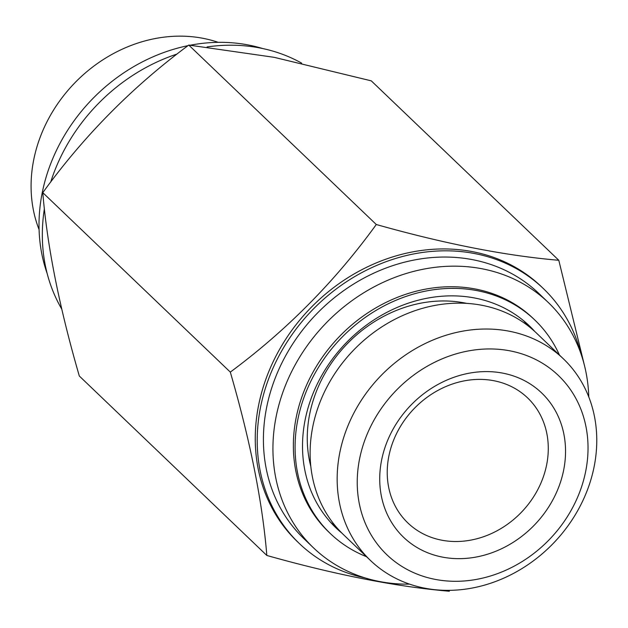 <?xml version="1.0" encoding="UTF-8"?>
<svg xmlns="http://www.w3.org/2000/svg" width="628" height="628" viewBox="0 0 628 628"><rect width="100%" height="100%" fill="white"/><g stroke="black" fill="none" stroke-linecap="round" stroke-linejoin="round"><path stroke-width="0.94" d="M42.79 192.655C47.194 246.215 59.37 307.335 79.316 376.023L266.837 555.466C262.433 501.905 250.258 440.785 230.311 372.098L42.79 192.655C83.838 135.931 132.5 86.735 188.769 45.067L274.13 57.321L371.274 80.847L558.794 260.282L584.542 365.826M218.222 42.343A139.534 120.223 133.7 0 0 203.362 38.379A139.534 120.223 133.7 0 0 68.209 90.102A139.534 120.223 133.7 0 0 39.069 229.573M301.675 63.145A176.452 152.039 133.7 0 0 260.204 48.026A176.452 152.039 133.7 0 0 207.052 46.935M177.041 54.047A176.452 152.039 133.7 0 0 50.711 182.034M44.384 208.763A176.452 152.039 133.7 0 0 61.748 309.07M230.311 372.098C286.58 330.43 335.234 281.234 376.29 224.51L188.769 45.067M376.29 224.51C444.844 243.829 505.681 255.753 558.794 260.282M449.342 591.238C396.244 586.709 335.415 574.785 266.837 555.466M503.044 373.189A99.883 86.06 133.7 0 0 381.392 496.175A99.883 86.06 133.7 0 0 533.478 525.989A99.883 86.06 133.7 0 0 503.044 373.189M510.407 350.934A124.061 106.893 133.7 0 0 359.31 503.695A124.061 106.893 133.7 0 0 548.213 540.724A124.061 106.893 133.7 0 0 510.407 350.934M509.441 331.262A139.534 120.223 133.7 0 0 358.776 404.354A139.534 120.223 133.7 0 0 370.496 560.498A139.534 120.223 133.7 0 0 553.833 542.804A139.534 120.223 133.7 0 0 563.434 358.871A139.534 120.223 133.7 0 0 509.441 331.262M563.434 358.871L536.39 332.997A139.534 120.223 133.7 0 0 482.398 305.381A139.534 120.223 133.7 0 0 331.733 378.48A139.534 120.223 133.7 0 0 343.453 534.624L370.496 560.498M335.619 526.248A139.832 120.482 -46.3 0 1 330.618 522.37M523.579 320.712A139.832 120.482 -46.3 0 1 527.677 325.54M588.781 396.927A169.796 146.3 133.7 0 0 548.275 302.484L538.753 293.37A169.796 146.3 133.7 0 0 473.049 259.764A169.796 146.3 133.7 0 0 289.712 348.721A169.796 146.3 133.7 0 0 303.976 538.73L313.498 547.844A169.796 146.3 133.7 0 0 409.629 584.15M580.688 352.999A176.452 152.039 133.7 0 0 543.353 288.558A176.452 152.039 133.7 0 0 475.074 253.641A176.452 152.039 133.7 0 0 284.547 346.075A176.452 152.039 133.7 0 0 299.368 543.542A176.452 152.039 133.7 0 0 365.386 578.003M543.353 288.558L541.407 286.69A176.452 152.039 133.7 0 0 473.12 251.773A176.452 152.039 133.7 0 0 283.471 342.778A176.452 152.039 133.7 0 0 295.333 539.633A176.452 152.039 133.7 0 0 297.413 541.674L299.368 543.542M494.103 380.772A86.562 74.583 133.7 0 0 400.64 426.122A86.562 74.583 133.7 0 0 407.91 522.991A86.562 74.583 133.7 0 0 521.648 512.008A86.562 74.583 133.7 0 0 527.606 397.901A86.562 74.583 133.7 0 0 494.103 380.772M534.923 331.623A139.832 120.482 133.7 0 0 529.271 325.767A139.832 120.482 133.7 0 0 475.16 298.096A139.832 120.482 133.7 0 0 324.174 371.344A139.832 120.482 133.7 0 0 335.925 527.826A139.832 120.482 133.7 0 0 342.017 533.219M548.275 302.484A169.796 146.3 133.7 0 0 482.571 268.878A169.796 146.3 133.7 0 0 299.234 357.827A169.796 146.3 133.7 0 0 313.498 547.844M559.446 355.063A147.823 127.366 133.7 0 0 534.797 319.997A147.823 127.366 133.7 0 0 477.594 290.74A147.823 127.366 133.7 0 0 317.98 368.181A147.823 127.366 133.7 0 0 330.399 533.604A147.823 127.366 133.7 0 0 366.517 556.691M534.797 319.997L533.086 318.365A147.823 127.366 133.7 0 0 475.883 289.108A147.823 127.366 133.7 0 0 316.269 366.54A147.823 127.366 133.7 0 0 328.687 531.971L330.399 533.604M262.465 48.489A169.796 146.3 133.7 0 0 248.657 45.043A169.796 146.3 133.7 0 0 190.284 45.208M187.976 45.663A169.796 146.3 133.7 0 0 47.163 273.494M466.761 303.387A127.696 110.026 133.7 0 0 464.932 303.01A127.696 110.026 133.7 0 0 345.84 345.235A127.696 110.026 133.7 0 0 310.805 466.369"/></g></svg>
